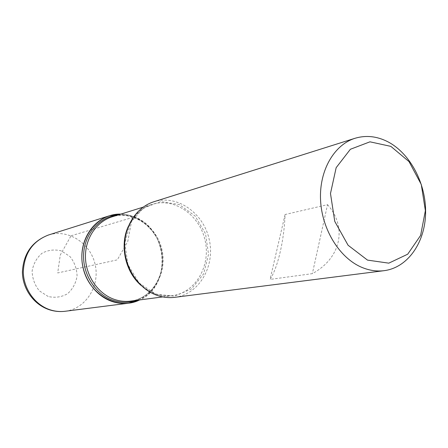 <?xml version="1.0" encoding="UTF-8"?>
<svg xmlns="http://www.w3.org/2000/svg" width="448" height="448" viewBox="0 0 448 448"><rect width="100%" height="100%" fill="white"/><g stroke="black" fill="none" stroke-linecap="round" stroke-linejoin="round"><path stroke-width="0.34" stroke-dasharray="2.24 1.68" d="M174.81 297.315C199.175 294.336 215.331 266.258 209.255 239.674C203.638 212.99 177.206 194.264 153.838 201.762M327.527 204.652C347.474 227.102 341.152 258.115 312.357 273.644L270.071 279.406C277.967 267.305 284.178 240.055 285.074 214.525L327.527 204.652L312.357 273.644M134.49 216.91C168.274 228.917 172.133 286.014 139.686 299.925C156.66 291.799 165.838 270.194 161.392 250.18C157.052 230.149 139.664 214.374 120.848 214.105L127.764 214.866L134.49 216.91M285.074 214.525L270.071 279.406M71.036 235.788L132.272 217.571L127.781 241.455L117.331 259.851L57.702 272.944L60.267 255.024L71.036 235.788M155.803 294.168L174.586 296.178L191.615 288.848L203.65 273.862L208.555 254.246L205.52 233.699L195.132 216.026L179.25 204.551L160.787 201.617L143.304 208.046L130.379 222.83L124.824 243.096L127.932 264.662L139.065 282.951L155.803 294.168M117.841 215.04C123.71 214.514 129.444 215.382 135.033 217.627L141.501 220.976L147.364 225.495L152.454 231.039L156.621 237.429L159.734 244.468L161.711 251.944L162.49 259.627L162.042 267.288L160.378 274.686L157.545 281.596L153.614 287.806L148.708 293.11L142.968 297.338L136.562 300.334M130.659 301.106C152.639 298.351 167.412 273.51 162.042 250.04C157.086 226.475 133.263 210.106 112.157 216.81C132.737 210.235 156.369 226.47 161.392 250.18C166.762 273.818 152.107 298.458 130.659 301.106M128.19 226.677C133.431 215.326 141.445 207.878 152.23 204.327C174.552 197.243 199.769 215.113 205.134 240.582C210.93 265.95 195.513 292.74 172.278 295.658C166.342 296.419 160.434 295.725 154.554 293.586L147.538 290.192L141.086 285.432M48.199 296.498L39.39 290.892C34.759 285.135 32.34 278.505 32.127 271.012C33.426 263.71 36.753 257.762 42.112 253.182C48.266 249.962 54.718 249.211 61.46 250.925L70.034 256.592C74.497 262.27 76.843 268.761 77.078 276.058C75.886 283.209 72.699 289.111 67.519 293.77C61.482 297.136 55.042 298.049 48.199 296.498M65.167 311.265C85.87 308.75 100.083 286.065 95.189 264.712C90.692 243.275 68.281 228.631 48.429 235.021M162.764 296.906L172.278 295.658C166.522 296.397 160.77 295.714 155.014 293.597C138.281 287.465 125.177 268.05 124.723 247.649C124.208 227.242 136.153 209.233 152.23 204.327L143.069 207.178"/><path stroke-width="0.67" d="M355.057 138.275L153.838 201.762C136.578 207.127 124.046 226.178 124.594 247.341C125.07 268.492 138.667 288.646 156.458 295.137C162.546 297.354 168.666 298.077 174.81 297.315L384.121 270.676C376.662 271.606 369.146 270.469 361.586 267.266C339.5 257.897 321.854 229.415 320.55 199.976C319.15 170.52 334.107 144.743 355.057 138.275C365.887 135.05 376.723 136.164 387.554 141.624C410.267 153.272 426.216 183.714 425.6 213.142C425.09 242.57 407.775 267.641 384.121 270.676M139.686 299.925C118.014 310.85 88.721 294.711 82.998 267.389C76.754 240.184 96.594 213.259 120.848 214.105L109.463 215.762C93.24 220.808 81.43 238.33 81.838 257.673C82.186 277.01 94.797 295.366 111.44 301.252C117.135 303.262 122.875 303.906 128.654 303.184L139.686 299.925M390.858 146.373L369.97 141.826L350.386 149.268L336.162 167.664L330.484 193.502L334.751 221.362L348.079 245.241L367.494 260.109L388.802 263.155L407.691 254.206L420.616 235.435L425.376 210.65L421.266 184.458L409.046 161.622L390.858 146.373M136.562 300.334C128.699 303.033 120.674 302.966 112.504 300.138C94.937 293.955 82.225 273.526 83.67 253.288C84.997 233.033 100.061 216.608 117.841 215.04M143.069 207.178L112.157 216.81C96.499 221.62 85.081 238.498 85.45 257.158C85.753 275.806 97.888 293.546 113.932 299.242C119.47 301.202 125.048 301.823 130.659 301.106L162.764 296.906M141.086 285.432C125.266 271.874 119.498 245.616 128.19 226.677M65.167 311.265C59.674 311.942 54.264 311.399 48.944 309.618C33.606 304.455 22.495 288.669 22.4 271.998C23.38 253.719 32.054 241.394 48.429 235.021C32.598 241.147 24.22 253.417 23.302 271.818C23.498 288.658 34.692 304.578 49.65 309.646C54.768 311.377 59.942 311.914 65.167 311.265L128.654 303.184M48.429 235.021L109.463 215.762"/></g></svg>
